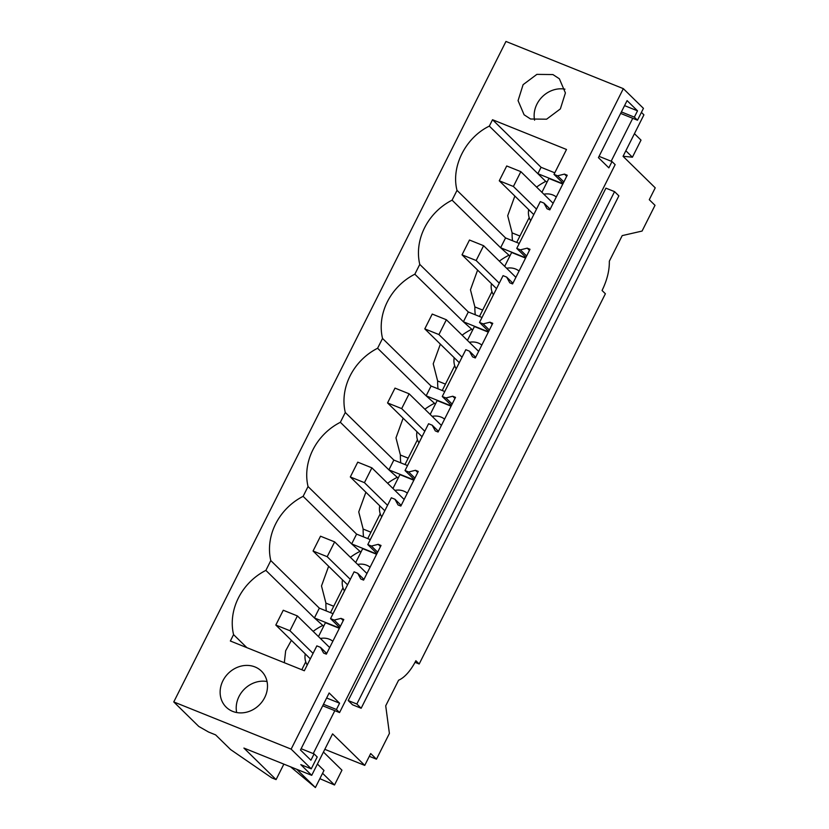 <?xml version="1.0" encoding="UTF-8"?>
<svg xmlns="http://www.w3.org/2000/svg" width="829" height="829" viewBox="0 0 829 829"><rect width="100%" height="100%" fill="white"/><g stroke="black" fill="none" stroke-linecap="round" stroke-linejoin="round"><path stroke-width="1.24" d="M641.408 112.392L643.915 114.848L623.056 156.318L655.231 187.841L649.273 199.696L655.014 205.323L642.071 231.063L622.206 235.612L609.325 261.218C609.522 270.378 607.097 280.14 602.061 290.492L605.388 293.756L419.184 663.988L415.857 660.723A33.606 15.119 -68.1 0 1 398.594 680.205L385.713 705.811L389.402 733.437L376.459 759.177L370.708 753.551L364.75 765.395L324.802 749.333M276.088 779.602L271.777 777.861L230.617 749.582L215.613 734.877L208.618 732.059L198.784 726.453L173.769 701.935L291.145 749.136L311.258 768.835L300.813 764.639L311.725 775.333L243.913 748.069L276.088 779.602L283.86 764.131M620.641 113.428L637.48 120.205L643.439 108.35L623.335 88.651L505.959 41.45L173.769 701.935M313.238 753.582L334.823 710.66M364.75 765.395L332.584 733.872L311.725 775.333M611.16 161.22L632.745 118.298M348.221 700.557L352.532 704.785L361.164 708.256L356.853 704.028L348.221 700.557L605.926 188.162L614.558 191.634L356.853 704.028M623.335 88.651L291.145 749.136M530.57 119.003L546.601 119.2L560.363 108.91L565.409 92.952L559.378 78.786L552.912 74.569L536.871 74.372L523.109 84.662L518.063 100.62L524.094 114.785L530.57 119.003M246.845 647.636L233.571 634.631L230.358 641.014L304.336 670.754L316.844 645.874L320.471 647.335L323.579 653.034L326.357 654.154L343.786 619.501L341.009 618.382L334.17 620.082L330.553 618.631L354.087 571.834L357.713 573.285L363.952 579.409M233.571 634.631A55.45 48.683 134.4 0 1 265.881 570.383L270.803 560.58A55.45 48.683 134.4 0 1 303.124 496.343L308.046 486.54A55.45 48.683 134.4 0 1 340.356 422.293L345.289 412.49A55.45 48.683 134.4 0 1 377.599 348.253L382.532 338.45A55.45 48.683 134.4 0 1 414.842 274.202L419.775 264.399A55.45 48.683 134.4 0 1 452.085 200.162L457.017 190.359C450.841 166.784 465.504 137.624 489.328 126.112L492.53 119.728L541.078 167.303L554.777 172.815M357.713 573.285L360.822 578.994L363.599 580.113L381.029 545.461L378.242 544.332L371.413 546.042L367.796 544.58L391.329 497.783L394.946 499.245L398.055 504.944L400.842 506.063L418.272 471.411L415.484 470.292L408.656 471.991L405.039 470.54L428.572 423.743L432.189 425.194L435.298 430.904L438.085 432.023L455.515 397.36L452.727 396.241L445.898 397.951L442.271 396.49L465.815 349.693L469.432 351.154L472.54 356.853L475.328 357.973L492.758 323.32L489.97 322.201L483.141 323.901L479.514 322.45L503.058 275.653L506.674 277.104L509.783 282.803L512.571 283.932L530 249.27L527.213 248.151L520.374 249.861L516.757 248.399L540.29 201.602L543.917 203.064L547.026 208.763L549.803 209.882L567.233 175.23L564.456 174.111L557.616 175.81L554 174.359L566.508 149.479L492.53 119.728M254.98 666.941A25.202 22.134 134.4 0 1 261.456 671.148A25.202 22.134 134.4 0 1 262.441 701.282A25.202 22.134 134.4 0 1 232.638 711.365A25.202 22.134 134.4 0 1 226.172 707.147A25.202 22.134 134.4 0 1 225.177 677.024A25.202 22.134 134.4 0 1 254.98 666.941M634.444 133.687L641.014 140.122L632.413 157.209L625.843 150.774M623.087 156.256L632.413 157.209M637.48 120.205L634.351 117.138L637.522 110.837L627.087 100.61L598.414 157.624L608.849 167.852L612.009 161.562L615.139 164.629L339.558 712.567L322.709 705.79M564.456 174.111L566.694 176.308M614.558 191.634L618.869 195.862L361.164 708.256M339.558 712.567L336.429 709.5L339.589 703.199L329.154 692.982L300.481 749.996L310.916 760.214L314.087 753.924L317.217 756.991L311.258 768.835M330.553 618.631L339.714 627.605M367.796 544.58L376.957 553.565M405.039 470.54L414.199 479.514M442.271 396.49L451.432 405.474M479.514 322.45L488.675 331.424M516.757 248.399L525.918 257.384M554 174.359L563.16 183.333M543.917 203.064L550.155 209.177M557.616 175.81L563.865 181.934M541.078 167.303L537.866 173.686L489.328 126.112M514.85 196.048L507.7 215.727L512.115 232.887A55.45 48.683 -45.6 0 0 512.519 240.731M519.255 243.436L505.555 237.933L457.017 190.359M536.601 187.095A55.45 48.683 -45.6 0 1 545.741 181.396L537.866 173.686L562.943 183.769M505.555 237.933L500.623 247.736L509.876 256.006M452.085 200.162L500.623 247.736L525.7 257.819M564.963 89.169A25.202 22.134 -45.6 0 0 534.591 120.164M612.009 161.562L599.056 156.349M634.351 117.138L621.398 111.925M543.865 194.214A17.658 15.502 134.4 0 1 556.3 196.981M530.684 220.711A17.658 15.502 134.4 0 1 528.684 209.623M637.522 110.837L624.558 105.625M545.741 181.396L547.119 181.955M541.917 192.307L548.881 178.453L562.798 184.048M519.928 236.027L512.115 232.887M529.192 217.592L516.716 242.42M320.419 638.485A17.658 15.502 134.4 0 1 332.854 641.252M307.238 664.993A17.658 15.502 134.4 0 1 305.248 653.894M369.319 756.317L376.459 759.177M317.414 764.027L323.984 770.462L315.393 787.55L296.803 769.333M290.606 766.846L315.393 787.55M341.009 618.382L343.247 620.579M305.746 661.863L301.797 669.739M318.471 636.579L325.434 622.724L339.351 628.32M314.087 753.924L301.124 748.711M336.429 709.5L323.465 704.287M320.471 647.335L326.709 653.459M334.17 620.082L340.418 626.206M339.496 628.04L314.419 617.957L265.881 570.383M323.673 626.227L314.419 617.957L319.352 608.154L270.803 560.58M322.294 625.677A55.45 48.683 -45.6 0 0 313.155 631.366M291.404 640.32L285.663 650.755L284.326 662.713M267.042 681.531A25.202 22.134 -45.6 0 0 236.669 712.525M339.589 703.199L326.636 697.997M333.051 613.667L319.352 608.154M506.623 268.264A17.658 15.502 134.4 0 1 519.058 271.031M493.442 294.761A17.658 15.502 134.4 0 1 491.452 283.663M415.028 662.319L419.184 663.988M527.213 248.151L529.451 250.348M506.674 277.104L512.923 283.228M520.374 249.861L526.622 255.974M504.674 266.347L511.648 252.493L525.565 258.088M482.012 317.486L468.312 311.973L463.39 321.776L472.644 330.046M488.457 331.859L463.39 321.776L414.842 274.202M477.608 270.099L470.457 289.777L474.882 306.937A55.45 48.683 -45.6 0 0 475.286 314.771M468.312 311.973L419.775 264.399M508.498 255.446A55.45 48.683 -45.6 0 0 499.359 261.135M491.96 291.642L479.473 316.46M482.685 310.077L474.882 306.937M469.38 342.304A17.658 15.502 134.4 0 1 481.815 345.071M456.199 368.801A17.658 15.502 134.4 0 1 454.209 357.713M489.97 322.201L492.208 324.398M469.432 351.154L475.68 357.278M483.141 323.901L489.379 330.025M467.432 340.398L474.406 326.543L488.322 332.139M444.769 391.526L431.08 386.024L426.147 395.827L435.401 404.096M451.214 405.909L426.147 395.827L377.599 348.253M440.365 344.139L433.225 363.817L437.639 380.977A55.45 48.683 -45.6 0 0 438.044 388.822M431.07 386.024L382.532 338.45M471.255 329.486A55.45 48.683 -45.6 0 0 462.116 335.185M454.717 365.682L442.23 390.511M445.442 384.117L437.639 380.977M432.147 416.355A17.658 15.502 134.4 0 1 444.572 419.122M418.956 442.852A17.658 15.502 134.4 0 1 416.966 431.754M452.727 396.241L454.976 398.438M432.189 425.194L438.437 431.318M445.898 397.951L452.137 404.065M430.189 414.438L437.163 400.583L451.08 406.179M407.536 465.577L393.837 460.064L388.905 469.867L398.158 478.136M413.982 479.95L388.905 469.867L340.356 422.293M403.122 418.189L395.982 437.867L400.397 455.028A55.45 48.683 -45.6 0 0 400.801 462.862M393.837 460.064L345.289 412.49M434.013 403.536A55.45 48.683 -45.6 0 0 424.873 409.225M417.474 439.733L404.987 464.551M408.2 458.168L400.397 455.028M394.905 490.395A17.658 15.502 134.4 0 1 407.329 493.162M381.723 516.892A17.658 15.502 134.4 0 1 379.723 505.804M415.484 470.292L417.733 472.489M394.946 499.245L401.195 505.369M408.656 471.991L414.904 478.115M392.956 488.488L399.92 474.634L413.837 480.229M370.294 539.617L356.594 534.114L351.662 543.917L360.916 552.187M376.739 554L351.662 543.917L303.124 496.343M365.879 492.229L358.739 511.907L363.154 529.068A55.45 48.683 -45.6 0 0 363.558 536.912M356.594 534.114L308.046 486.54M396.77 477.587A55.45 48.683 -45.6 0 0 387.63 483.276M380.231 513.773L367.744 538.601M370.957 532.208L363.154 529.068M357.662 564.445A17.658 15.502 134.4 0 1 370.086 567.212M344.481 590.942A17.658 15.502 134.4 0 1 342.481 579.844M378.242 544.332L380.49 546.539M371.413 546.042L377.661 552.166M355.714 562.528L362.677 548.674L376.594 554.269M328.636 566.28L321.497 585.958L325.911 603.118A55.45 48.683 -45.6 0 0 326.315 610.963M359.537 551.627A55.45 48.683 -45.6 0 0 350.398 557.316M342.988 587.823L330.512 612.641M333.724 606.258L325.911 603.118M322.564 773.281L334.512 784.99L341.952 770.172L323.445 752.038M319.859 778.669L334.512 784.99M520.85 171.655L506.716 165.976L499.265 180.784L513.4 186.473L520.85 171.655L553.119 203.292M513.4 186.473L536.518 209.115M499.265 180.784L533.762 214.587M483.608 245.705L469.473 240.027L462.033 254.835L476.157 260.513L483.608 245.705L515.887 277.332M476.157 260.513L499.276 283.166M462.033 254.835L496.519 288.637M446.365 319.745L432.23 314.067L424.79 328.875L438.924 334.564L446.365 319.745L478.644 351.382M438.924 334.564L462.033 357.206M424.79 328.875L459.276 362.677M409.122 393.796L394.998 388.117L387.547 402.925L401.682 408.604L409.122 393.796L441.401 425.422M401.682 408.604L424.79 431.256M387.547 402.925L422.044 436.728M371.889 467.846L357.755 462.157L350.304 476.965L364.439 482.654L371.889 467.846L404.158 499.472M364.439 482.654L387.547 505.307M350.304 476.965L384.801 510.768M334.647 541.886L320.512 536.208L313.061 551.016L327.196 556.694L334.647 541.886L366.915 573.513M327.196 556.694L350.315 579.347M313.061 551.016L347.558 584.818M297.404 615.937L283.269 610.248L275.819 625.056L289.953 630.745L297.404 615.937L329.683 647.563M289.953 630.745L313.072 653.397M275.819 625.056L310.315 658.868"/></g></svg>
